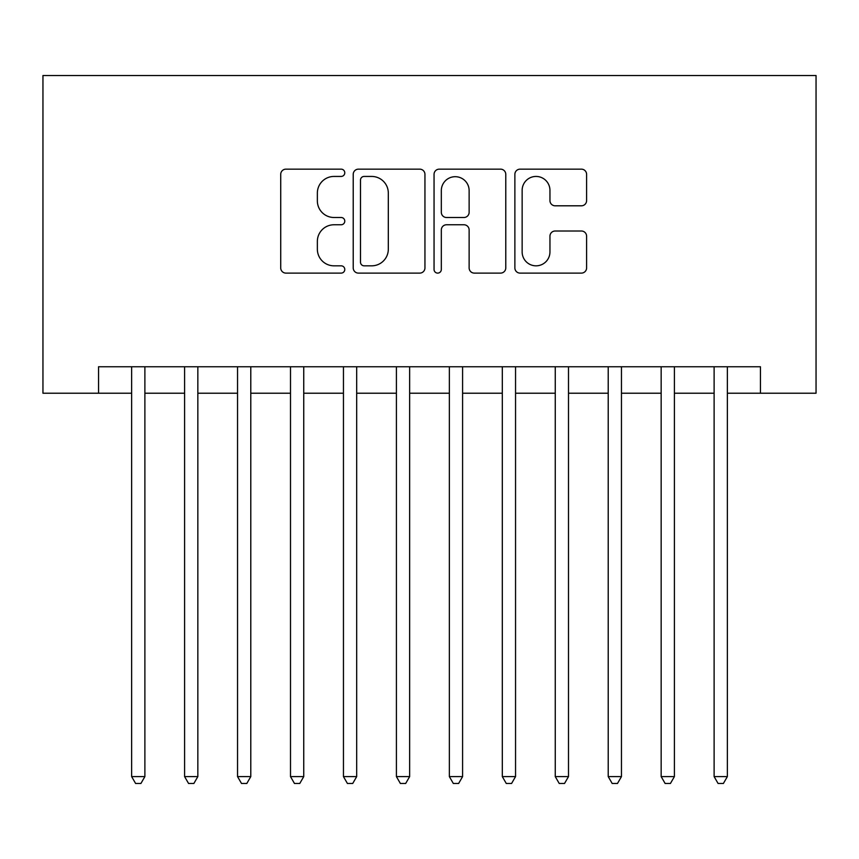 <?xml version="1.0" encoding="UTF-8"?>
<svg xmlns="http://www.w3.org/2000/svg" width="859" height="859" viewBox="0 0 859 859"><rect width="100%" height="100%" fill="white"/><g stroke="black" fill="none" stroke-linecap="round" stroke-linejoin="round"><path stroke-width="1.29" d="M344.781 172.799A3.64 3.64 0 0 0 341.141 169.159L285.918 169.159A5.197 5.197 0 0 0 280.721 174.356L280.721 267.911A5.197 5.197 0 0 0 285.918 273.108L341.141 273.108A3.64 3.64 0 0 0 344.781 269.468A3.64 3.64 0 0 0 341.141 265.828L333.99 265.828A16.632 16.632 0 0 1 317.358 249.196L317.358 241.4A16.632 16.632 0 0 1 333.99 224.768L341.141 224.768A3.64 3.64 0 0 0 344.781 221.139A3.64 3.64 0 0 0 341.141 217.499L333.99 217.499A16.632 16.632 0 0 1 317.358 200.866L317.358 193.071A16.632 16.632 0 0 1 333.99 176.439L341.141 176.439A3.64 3.64 0 0 0 344.781 172.799M581.403 205.806A5.197 5.197 0 0 0 586.6 200.598L586.6 174.356A5.197 5.197 0 0 0 581.403 169.159L520.071 169.159A5.197 5.197 0 0 0 514.874 174.356L514.874 267.911A5.197 5.197 0 0 0 520.071 273.108L581.403 273.108A5.197 5.197 0 0 0 586.6 267.911L586.6 236.204A5.197 5.197 0 0 0 581.403 231.007L555.15 231.007A5.197 5.197 0 0 0 549.953 236.204L549.953 251.934A13.905 13.905 0 0 1 536.048 265.828A13.905 13.905 0 0 1 522.143 251.934L522.143 190.333A13.905 13.905 0 0 1 536.048 176.439A13.905 13.905 0 0 1 549.953 190.333L549.953 200.598A5.197 5.197 0 0 0 555.15 205.806L581.403 205.806M98.549 393.229L98.549 366.75L760.451 366.75L760.451 393.229L816.05 393.229L816.05 75.517L42.95 75.517L42.95 393.229L131.642 393.229M424.947 174.356A5.197 5.197 0 0 0 419.75 169.159L358.418 169.159A5.197 5.197 0 0 0 353.221 174.356L353.221 267.911A5.197 5.197 0 0 0 358.418 273.108L419.75 273.108A5.197 5.197 0 0 0 424.947 267.911L424.947 174.356M439.25 169.159L500.582 169.159A5.197 5.197 0 0 1 505.779 174.356L505.779 267.911A5.197 5.197 0 0 1 500.582 273.108L474.329 273.108A5.197 5.197 0 0 1 469.132 267.911L469.132 229.965A5.197 5.197 0 0 0 463.935 224.768L446.519 224.768A5.197 5.197 0 0 0 441.322 229.965L441.322 269.468A3.64 3.64 0 0 1 437.682 273.108A3.64 3.64 0 0 1 434.053 269.468L434.053 174.356A5.197 5.197 0 0 1 439.25 169.159M144.881 393.229L184.599 393.229M197.838 393.229L237.546 393.229M250.785 393.229L290.503 393.229M303.742 393.229L343.45 393.229M356.689 393.229L396.407 393.229M409.646 393.229L449.354 393.229M462.593 393.229L502.311 393.229M515.55 393.229L555.258 393.229M568.497 393.229L608.215 393.229M621.454 393.229L661.162 393.229M674.401 393.229L714.119 393.229M727.358 393.229L760.451 393.229M364.141 176.439A3.64 3.64 0 0 0 360.501 180.068L360.501 262.199A3.64 3.64 0 0 0 364.141 265.828L371.679 265.828A16.632 16.632 0 0 0 388.311 249.196L388.311 193.071A16.632 16.632 0 0 0 371.679 176.439L364.141 176.439M469.132 190.601A13.905 13.905 0 0 0 455.227 176.696A13.905 13.905 0 0 0 441.322 190.601L441.322 212.302A5.197 5.197 0 0 0 446.519 217.499L463.935 217.499A5.197 5.197 0 0 0 469.132 212.302L469.132 190.601M144.881 366.75L144.881 776.6L131.642 776.6L131.642 366.75M144.881 776.6L140.908 783.483L135.615 783.483L131.642 776.6M197.838 366.75L197.838 776.6L184.599 776.6L184.599 366.75M197.838 776.6L193.866 783.483L188.572 783.483L184.599 776.6M250.785 366.75L250.785 776.6L237.546 776.6L237.546 366.75M250.785 776.6L246.812 783.483L241.519 783.483L237.546 776.6M303.742 366.75L303.742 776.6L290.503 776.6L290.503 366.75M303.742 776.6L299.77 783.483L294.476 783.483L290.503 776.6M356.689 366.75L356.689 776.6L343.45 776.6L343.45 366.75M356.689 776.6L352.716 783.483L347.423 783.483L343.45 776.6M409.646 366.75L409.646 776.6L396.407 776.6L396.407 366.75M409.646 776.6L405.673 783.483L400.38 783.483L396.407 776.6M462.593 366.75L462.593 776.6L449.354 776.6L449.354 366.75M462.593 776.6L458.62 783.483L453.327 783.483L449.354 776.6M515.55 366.75L515.55 776.6L502.311 776.6L502.311 366.75M515.55 776.6L511.577 783.483L506.284 783.483L502.311 776.6M568.497 366.75L568.497 776.6L555.258 776.6L555.258 366.75M568.497 776.6L564.524 783.483L559.23 783.483L555.258 776.6M621.454 366.75L621.454 776.6L608.215 776.6L608.215 366.75M621.454 776.6L617.481 783.483L612.188 783.483L608.215 776.6M674.401 366.75L674.401 776.6L661.162 776.6L661.162 366.75M674.401 776.6L670.428 783.483L665.134 783.483L661.162 776.6M727.358 366.75L727.358 776.6L714.119 776.6L714.119 366.75M727.358 776.6L723.385 783.483L718.092 783.483L714.119 776.6"/></g></svg>
